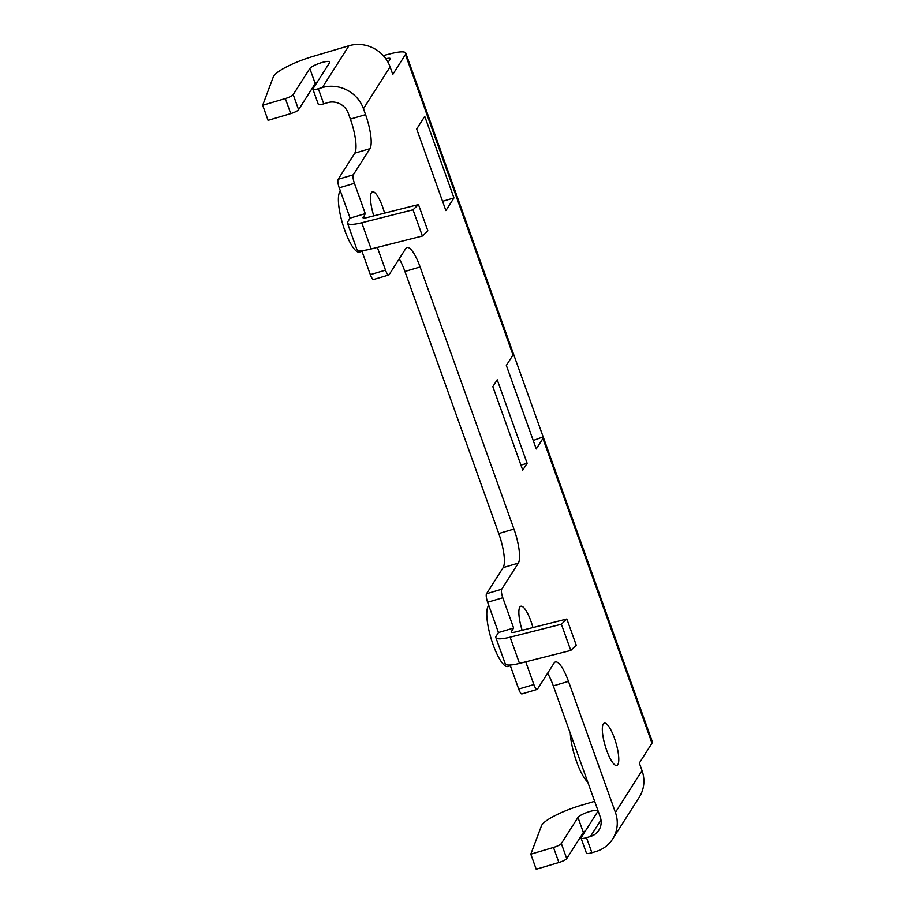 <?xml version="1.0" encoding="UTF-8"?>
<svg xmlns="http://www.w3.org/2000/svg" width="915" height="915" viewBox="0 0 915 915"><rect width="100%" height="100%" fill="white"/><g stroke="black" fill="none" stroke-linecap="round" stroke-linejoin="round"><path stroke-width="1.37" d="M510.364 665.743L507.825 666.497A32.014 8.098 -106.5 0 1 493.105 644.64A32.014 8.098 -106.5 0 1 488.804 605.558M587.762 782.073A32.014 8.098 -106.5 0 1 576.553 761.555A32.014 8.098 -106.5 0 1 570.285 733.27M361.974 251.316L359.446 252.071A32.014 8.098 -106.5 0 1 344.715 230.214A32.014 8.098 -106.5 0 1 340.426 191.132M606.679 750.38A22.052 5.582 -106.5 0 1 604.289 723.147A22.052 5.582 -106.5 0 1 614.434 738.211A22.052 5.582 -106.5 0 1 616.824 765.443A22.052 5.582 -106.5 0 1 606.679 750.38M522.156 630.286A22.052 5.582 -106.5 0 1 520.829 606.245A22.052 5.582 -106.5 0 1 530.975 621.296A22.052 5.582 -106.5 0 1 532.953 627.564M373.778 215.86A22.052 5.582 -106.5 0 1 372.451 191.818A22.052 5.582 -106.5 0 1 382.596 206.87A22.052 5.582 -106.5 0 1 384.563 213.138M537.162 689.407L521.985 693.913A7.114 1.796 -106.5 0 1 518.702 689.052L533.88 684.557A7.114 1.796 73.5 0 0 537.162 689.407A7.114 1.796 73.5 0 0 537.482 689.144L554.113 663.02A28.456 7.194 -106.5 0 1 555.405 661.945A28.456 7.194 -106.5 0 1 568.49 681.378L615.418 812.417L642.044 770.59L639.345 763.053L652.006 743.174L542.915 438.491L536.259 448.956L506.35 365.417L513.006 354.951L405.437 54.534L392.775 74.424L390.087 66.886A32.723 30.927 32.5 0 0 348.935 45.75L313.01 56.398A35.571 7.389 -19.7 0 0 273.757 76.014A35.571 7.389 -19.7 0 0 273.345 76.826L262.674 105.271L285.343 98.546A7.114 1.475 -19.7 0 0 293.2 94.622L298.587 109.686L315.218 83.574A10.671 2.219 160.3 0 1 317.471 81.71M511.622 632.345L511.371 631.625A7.114 1.475 -19.7 0 0 511.268 632.071A7.114 1.475 -19.7 0 0 515.591 631.945L566.854 618.998L561.387 624.224L510.124 637.172A23.481 4.872 -19.7 0 1 495.861 637.583A23.481 4.872 -19.7 0 1 496.193 636.131L498.469 632.539L487.626 602.242A7.114 1.796 -106.5 0 1 486.528 593.721L503.159 567.609A28.456 7.194 73.5 0 0 498.767 533.537L513.944 529.042A28.456 7.194 -106.5 0 1 518.336 563.102L503.159 567.609M388.772 274.992L373.594 279.487A7.114 1.796 -106.5 0 1 370.323 274.626L385.501 270.131A7.114 1.796 73.5 0 0 388.772 274.992A7.114 1.796 73.5 0 0 389.092 274.717L405.722 248.594A28.456 7.194 -106.5 0 1 407.015 247.519A28.456 7.194 -106.5 0 1 420.111 266.951L404.933 271.458L498.767 533.537M404.933 271.458A28.456 7.194 73.5 0 0 399.226 258.808M370.323 274.626L361.711 250.573M361.734 222.745L413.008 209.798L422.387 236.013L371.124 248.96L361.734 222.745A23.481 4.872 -19.7 0 1 347.483 223.157A23.481 4.872 -19.7 0 1 347.803 221.705L350.09 218.113L339.236 187.815A7.114 1.796 -106.5 0 1 338.138 179.294L354.768 153.182A28.456 7.194 73.5 0 0 350.388 119.11L365.565 114.615A28.456 7.194 -106.5 0 1 369.946 148.676L354.768 153.182M315.218 83.574L309.819 68.499A10.671 2.219 -19.7 0 1 320.296 63.021A10.671 2.219 -19.7 0 1 329.766 61.968A10.671 2.219 -19.7 0 1 329.617 62.632L312.999 88.744A7.114 1.475 -19.7 0 0 312.896 89.19A7.114 1.475 -19.7 0 0 318.34 88.755L323.738 103.83L327.696 102.652A16.367 15.463 -147.5 0 1 348.272 113.22L350.388 119.11M385.821 58.777L386.038 58.72A7.114 1.475 -19.7 0 1 390.362 58.594A7.114 1.475 -19.7 0 1 390.259 59.04L388.097 62.437M568.49 681.378L553.312 685.884L600.24 816.923A16.367 15.463 -147.5 0 1 598.856 830.214A16.367 15.463 -147.5 0 1 590.45 836.493L586.492 837.671L591.891 852.734L595.848 851.568A32.723 30.927 -147.5 0 0 612.661 838.998A32.723 30.927 -147.5 0 0 615.418 812.417M553.312 685.884A28.456 7.194 73.5 0 0 547.616 673.234M518.702 689.052L510.09 664.999M497.222 379.748L527.131 463.287L522.751 470.161L492.842 386.622L497.222 379.748M424.743 116.354L453.954 197.926L445.891 210.587L416.68 129.015L424.743 116.354M486.528 593.721L501.706 589.226L518.336 563.102M501.706 589.226A7.114 1.796 73.5 0 0 502.804 597.735L487.626 602.242M511.371 631.625L513.647 628.045L502.804 597.735M533.88 684.557L525.736 661.808M390.087 66.886L363.449 108.713L365.565 114.615M338.138 179.294L353.316 174.799L369.946 148.676M353.316 174.799A7.114 1.796 73.5 0 0 354.414 183.309L339.236 187.815M363.244 217.919L365.268 213.618L354.414 183.309M385.501 270.131L377.357 247.382M420.111 266.951L513.944 529.042M542.915 438.491A23.481 4.872 -19.7 0 0 543.247 437.038A23.481 4.872 -19.7 0 0 543.155 436.855L513.384 353.693M543.247 437.038L652.326 741.71A23.481 4.872 160.3 0 1 652.006 743.174M405.437 54.534A23.481 4.872 -19.7 0 0 405.768 53.081A23.481 4.872 -19.7 0 0 391.506 53.493L383.225 55.586M513.246 353.316A23.481 4.872 160.3 0 1 513.326 353.499A23.481 4.872 160.3 0 1 513.006 354.951M513.647 628.045L498.469 632.539M365.268 213.618L350.09 218.113M298.587 109.686A7.114 1.475 160.3 0 1 290.741 113.609L268.061 120.334L262.674 105.271M363.449 108.713A32.723 30.927 -147.5 0 0 322.309 87.577L318.34 88.755M309.819 68.499L293.2 94.622M323.738 103.83A7.114 1.475 160.3 0 1 318.294 104.264L312.896 89.19M594.647 801.323L581.162 805.314A35.571 7.389 -19.7 0 0 541.497 825.742L530.814 854.175L536.213 869.25L558.893 862.525L553.495 847.45A7.114 1.475 -19.7 0 0 561.341 843.538L577.971 817.415A10.671 2.219 160.3 0 1 588.448 811.937A10.671 2.219 160.3 0 1 597.918 810.884A10.671 2.219 160.3 0 1 597.769 811.548L581.139 837.66A7.114 1.475 -19.7 0 0 581.048 838.106A7.114 1.475 -19.7 0 0 586.492 837.671M530.814 854.175L553.495 847.45M591.891 852.734A7.114 1.475 160.3 0 1 586.446 853.169L581.048 838.106M585.623 830.626A10.671 2.219 -19.7 0 0 583.37 832.478L566.74 858.602A7.114 1.475 160.3 0 1 558.893 862.525M642.044 770.59A32.723 30.927 32.5 0 1 639.299 797.171L612.661 838.998M561.387 624.224L570.777 650.439L519.503 663.386A23.481 4.872 160.3 0 1 505.252 663.798L495.861 637.583M570.777 650.439L576.244 645.201L566.854 618.998M362.981 217.198A7.114 1.475 -19.7 0 0 362.889 217.644A7.114 1.475 -19.7 0 0 367.201 217.518L418.475 204.571L427.854 230.786L422.387 236.013M371.124 248.96A23.481 4.872 160.3 0 1 356.861 249.372L347.483 223.157M413.008 209.798L418.475 204.571M442.563 201.3L453.954 197.926M520.955 465.117L527.131 463.287M543.155 436.855L533.228 440.504M386.038 58.72L386.302 59.464M290.741 113.609L285.343 98.546M348.935 45.75L322.309 87.577M600.995 819.932L590.45 836.493M561.341 843.538L566.74 858.602M583.37 832.478L577.971 817.415M510.124 637.172L519.503 663.386M405.768 53.081L513.326 353.499"/></g></svg>
